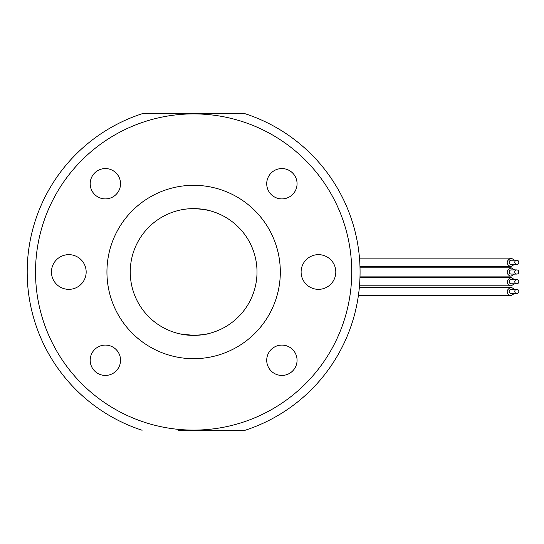 <?xml version="1.0" encoding="UTF-8"?>
<svg xmlns="http://www.w3.org/2000/svg" width="544" height="544" viewBox="0 0 544 544"><rect width="100%" height="100%" fill="white"/><g stroke="black" fill="none" stroke-linecap="round" stroke-linejoin="round"><path stroke-width="0.82" d="M280.316 272A86.68 86.68 0 0 1 150.287 347.072A86.68 86.68 0 0 1 150.287 196.928A86.68 86.68 0 0 1 280.316 272M105.366 375.435A15.171 15.171 0 0 1 92.228 352.675A15.171 15.171 0 0 1 118.51 352.675A15.171 15.171 0 0 1 105.366 375.435M90.195 183.736A15.171 15.171 0 0 1 112.955 170.598A15.171 15.171 0 0 1 112.955 196.874A15.171 15.171 0 0 1 90.195 183.736M281.894 168.565A15.171 15.171 0 0 1 295.032 191.325A15.171 15.171 0 0 1 268.756 191.325A15.171 15.171 0 0 1 281.894 168.565M297.065 360.264A15.171 15.171 0 0 1 274.305 373.402A15.171 15.171 0 0 1 274.305 347.126A15.171 15.171 0 0 1 297.065 360.264M193.63 208.617A63.383 63.383 0 0 1 257.013 272A63.383 63.383 0 0 1 193.63 335.383A63.383 63.383 0 0 1 130.247 272A63.383 63.383 0 0 1 193.63 208.617C202.79 209.229 207.849 209.841 208.801 210.46L203.068 209.338M184.192 334.662L193.63 335.383L180.03 333.907M208.801 333.54C207.924 334.159 202.864 334.771 193.63 335.383M335.804 272A17.354 17.354 0 0 1 309.781 287.028A17.354 17.354 0 0 1 309.781 256.972A17.354 17.354 0 0 1 335.804 272M51.456 272A17.354 17.354 0 0 1 77.486 256.972A17.354 17.354 0 0 1 77.486 287.028A17.354 17.354 0 0 1 51.456 272M178.459 430.25L245.154 430.256A166.43 166.43 0 0 0 245.154 113.744L142.106 113.744A166.43 166.43 0 0 0 142.106 430.256L142.106 430.25M208.801 113.75L245.154 113.75M35.523 272A158.107 158.107 0 0 1 348.269 239.068A158.107 158.107 0 0 1 242.576 422.341A158.107 158.107 0 0 1 35.523 272M516.8 274.081L511.197 274.081A2.081 2.013 -90 0 1 509.184 272A2.081 2.013 -90 0 1 511.197 269.919L516.8 269.919A2.081 2.013 -90 0 1 518.813 272A2.081 2.013 -90 0 1 516.8 274.081A2.081 2.013 -90 0 1 514.787 272A2.081 2.013 -90 0 1 516.8 269.919M516.8 293.495L511.197 293.495A2.081 2.013 -90 0 1 509.184 291.414A2.081 2.013 -90 0 1 511.197 289.333L516.8 289.333A2.081 2.013 -90 0 1 518.813 291.414A2.081 2.013 -90 0 1 516.8 293.495A2.081 2.013 -90 0 1 514.787 291.414A2.081 2.013 -90 0 1 516.8 289.333M516.8 283.791L511.197 283.791A2.081 2.013 -90 0 1 509.184 281.71A2.081 2.013 -90 0 1 511.197 279.63L516.8 279.63A2.081 2.013 -90 0 1 518.813 281.71A2.081 2.013 -90 0 1 516.8 283.791A2.081 2.013 -90 0 1 514.787 281.71A2.081 2.013 -90 0 1 516.8 279.63M516.8 264.37L511.197 264.37A2.081 2.013 -90 0 1 509.184 262.29A2.081 2.013 -90 0 1 511.197 260.209L516.8 260.209A2.081 2.013 -90 0 1 518.813 262.29A2.081 2.013 -90 0 1 516.8 264.37A2.081 2.013 -90 0 1 514.787 262.29A2.081 2.013 -90 0 1 516.8 260.209M514.508 264.37L511.197 266.39C508.892 266.805 503.506 261.664 511.197 258.128L514.597 260.209M359.482 258.128L511.197 258.128M514.508 283.791L511.197 285.804C508.892 286.219 503.506 281.078 511.197 277.549L514.597 279.63M359.972 277.549L511.197 277.549M514.508 293.495L511.197 295.514C508.892 295.929 503.506 290.788 511.197 287.259L514.597 289.333M359.36 287.259L511.197 287.259M514.508 274.081L511.197 276.094C508.892 276.508 503.506 271.368 511.197 267.838L514.597 269.919M360.012 267.838L511.197 267.838M142.106 113.75L178.459 113.75M245.154 430.25L208.801 430.25M511.197 266.39L359.965 266.39M511.197 285.804L359.489 285.804M511.197 295.514L358.394 295.514M511.197 276.094L360.012 276.094"/></g></svg>
